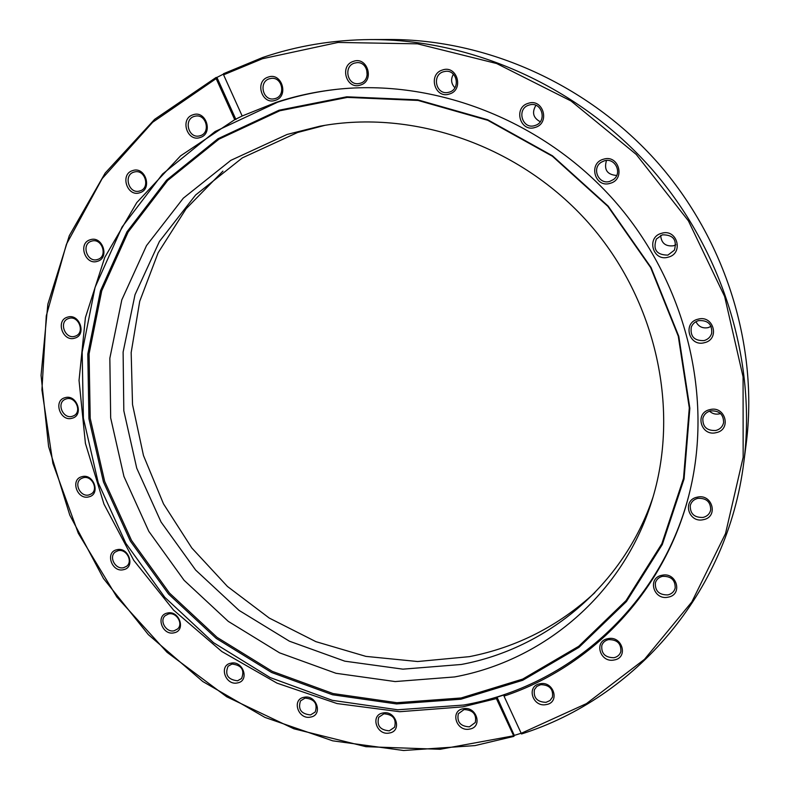 <?xml version="1.0" encoding="UTF-8"?>
<svg xmlns="http://www.w3.org/2000/svg" width="790" height="790" viewBox="0 0 790 790"><rect width="100%" height="100%" fill="white"/><g stroke="black" fill="none" stroke-linecap="round" stroke-linejoin="round"><path stroke-width="1.19" d="M383.002 712.985C369.888 714.94 376.573 735.855 389.371 733.021C402.535 731.165 395.869 710.082 383.002 712.985M383.91 713.805L378.736 717.251C376.563 725.556 380.089 730.079 389.312 730.819L394.595 727.215C396.6 718.939 393.035 714.476 383.91 713.805M304.091 697.274C291.352 699.239 298.136 719.937 310.549 717.093C323.327 715.217 316.573 694.361 304.091 697.274M305.068 698.093L300.526 700.878C297.761 709.282 301.109 713.962 310.549 714.93L315.23 712.007C317.827 703.623 314.44 698.992 305.068 698.093M230.927 663.185C218.504 665.239 225.387 685.839 237.484 682.915C249.956 680.96 243.093 660.203 230.927 663.185M231.993 664.044L228.063 666.246C224.666 674.749 227.836 679.607 237.553 680.802L241.602 678.482C244.841 669.979 241.641 665.16 231.993 664.044M167.391 613.05C155.196 615.232 162.187 635.861 174.057 632.81C186.302 630.726 179.33 609.929 167.391 613.05M168.527 613.958L165.238 615.647C159.027 620.713 166.246 632.879 174.175 630.746L177.602 628.958C183.655 623.824 176.387 611.806 168.527 613.958M116.811 549.751C104.734 552.101 111.854 572.898 123.596 569.659C135.712 567.398 128.612 546.443 116.811 549.751M117.996 550.739L115.37 551.963C108.339 556.674 115.488 570.024 123.754 567.645L126.528 566.321C133.401 561.522 126.193 548.329 117.996 550.739M81.972 476.676C69.925 479.244 77.153 500.317 88.865 496.851C100.952 494.382 93.734 473.141 81.972 476.676M83.207 477.753L81.242 478.572C73.332 482.888 80.373 497.552 89.053 494.886L91.176 493.967C98.918 489.563 91.808 475.067 83.207 477.753M65.056 397.686C52.93 400.51 60.277 421.978 72.058 418.246C84.224 415.53 76.897 393.884 65.056 397.686M66.32 398.871L65.047 399.355C56.209 403.186 63.082 419.312 72.265 416.33L73.717 415.767C82.387 411.807 75.435 395.859 66.32 398.871M67.585 317.136C55.28 320.226 62.726 342.179 74.675 338.16C87.028 335.167 79.602 313.038 67.585 317.136M68.868 318.429L68.305 318.617C58.47 321.905 65.096 339.611 74.892 336.283L75.652 336.017C85.3 332.57 78.575 315.072 68.868 318.429M90.238 239.755C77.657 243.123 85.172 265.628 97.397 261.312C110.027 258.053 102.522 235.361 90.238 239.755M91.512 241.167C80.827 244.021 87.206 263.139 97.595 259.466L97.654 259.446C108.21 256.632 102.038 237.642 91.67 241.118L91.512 241.167M132.602 170.61C119.655 174.244 127.22 197.342 139.81 192.74C152.806 189.205 145.261 165.91 132.602 170.61M133.846 172.131C123.23 175.064 128.76 194.064 139.336 191.091L139.968 190.913C150.465 188.119 145.311 169.248 134.734 171.894L133.846 172.131M192.987 114.797C179.597 118.678 187.171 142.368 200.196 137.5C213.636 133.727 206.091 109.83 192.987 114.797M194.182 116.416C183.566 119.418 188.277 138.29 199.041 135.999L200.305 135.692C210.782 132.839 206.486 114.145 195.762 116.061L194.182 116.416M268.185 77.094C254.301 81.163 261.836 105.406 275.354 100.32C289.288 96.37 281.783 71.91 268.185 77.094M269.311 78.793C258.547 81.854 262.655 100.725 273.646 98.898L275.404 98.513C285.97 95.61 282.356 76.986 271.444 78.358L269.311 78.793M353.406 61.363C339.019 65.56 346.464 90.258 360.497 85.034C374.944 80.965 367.518 56.041 353.406 61.363M354.434 63.121C343.354 66.242 347.195 85.359 358.522 83.631L360.457 83.217C371.3 80.264 368.051 61.482 356.863 62.657L354.434 63.121M366.698 69.481L367.153 75.366M442.459 70.004C427.588 74.23 434.925 99.254 449.441 93.99C464.372 89.892 457.074 64.632 442.459 70.004M443.388 71.772C431.646 75.02 435.942 94.889 447.841 92.479L449.312 92.134C460.738 89.092 457.213 69.678 445.491 71.337L443.388 71.772M453.391 74.211C450.606 79.148 451.1 83.661 454.882 87.769M528.243 103.322C512.957 107.48 520.136 132.661 535.087 127.447C550.433 123.418 543.283 98.009 528.243 103.322M529.073 105.06C516.077 108.576 522.18 129.975 534.87 125.541L535.106 125.472C547.559 121.927 542.108 101.239 529.646 104.892L529.073 105.06M535.906 105.337C531.719 112.447 533.161 117.908 540.251 121.739M603.481 159.215C587.888 163.214 594.91 188.366 610.166 183.32C625.818 179.448 618.837 154.07 603.481 159.215M604.212 160.883L601.526 162.098C591.147 168.003 598.642 185.176 609.89 181.344L613.425 179.557C622.806 173.089 614.956 157.151 604.212 160.883M606.483 160.479C603.767 169.732 607.174 174.728 616.694 175.469M661.694 233.267C645.924 237.02 652.797 261.954 668.221 257.155C684.051 253.531 677.218 228.369 661.694 233.267M662.346 234.837L656.371 239.014C652.698 249.61 656.539 254.982 667.886 255.121L674.403 250.154C677.227 239.814 673.208 234.709 662.346 234.837M660.657 235.45C661.339 243.211 665.624 246.648 673.505 245.779L675.835 244.831M698.034 319.18C682.254 322.626 688.979 347.175 704.433 342.692C720.263 339.364 713.577 314.598 698.034 319.18M698.627 320.622C695.082 321.629 692.633 323.801 691.289 327.119C690.045 336.461 694.301 340.954 704.058 340.589C707.899 339.493 710.427 337.103 711.652 333.42C712.353 324.364 708.008 320.098 698.627 320.622M695.97 321.688C698.449 326.616 702.488 328.61 708.097 327.662L711.119 326.359M709.914 409.615C694.282 412.745 700.898 436.781 716.214 432.644C731.895 429.642 725.319 405.389 709.914 409.615M710.487 410.919C706.517 412.015 703.979 414.444 702.873 418.216C702.488 426.798 706.803 430.886 715.839 430.481C720.026 429.326 722.613 426.719 723.601 422.67C723.61 414.325 719.236 410.405 710.487 410.919M709.538 411.185C712.313 413.733 715.582 414.632 719.325 413.891L720.519 413.535M697.205 497.177C681.849 499.991 688.406 523.444 703.436 519.652C718.841 516.956 712.333 493.296 697.205 497.177M697.787 498.352C693.818 499.379 691.309 501.769 690.272 505.511C690.045 513.757 694.311 517.726 703.07 517.43C707.228 516.364 709.776 513.846 710.704 509.876C710.644 501.808 706.339 497.967 697.787 498.352M661.971 575.268C647 577.786 653.518 600.637 668.172 597.151C683.192 594.742 676.714 571.703 661.971 575.268M662.583 576.325C658.83 577.233 656.431 579.416 655.364 582.892C654.979 591.019 659.137 595.018 667.846 594.91C671.747 593.971 674.196 591.67 675.183 588.017C675.332 580.018 671.135 576.127 662.583 576.325M607.974 638.666C593.448 640.937 599.975 663.195 614.176 659.976C628.741 657.803 622.253 635.367 607.974 638.666M608.636 639.614C605.219 640.384 602.948 642.319 601.822 645.41C601.111 653.528 605.14 657.626 613.909 657.715C617.444 656.925 619.755 654.91 620.831 651.661C621.335 643.633 617.267 639.624 608.636 639.614M539.995 683.785C525.952 685.888 532.509 707.603 546.226 704.581C560.308 702.587 553.79 680.694 539.995 683.785M540.735 684.673L536.864 686.392L534.415 689.65C533.28 697.797 537.141 702.034 546.028 702.33L549.998 700.542L552.457 697.145C553.405 689.048 549.494 684.89 540.735 684.673M463.266 708.729C449.707 710.714 456.314 731.984 469.556 729.091C483.164 727.195 476.577 705.766 463.266 708.729M464.086 709.558L458.328 713.745C456.699 721.961 460.392 726.336 469.428 726.849L475.304 722.495C476.755 714.318 473.022 710.003 464.086 709.558M594.919 592.589C558.708 625.966 516.848 647.326 469.349 656.658L417.653 661.526L365.908 656.381L315.901 641.658L269.252 618.057L227.451 586.466L191.822 547.993L163.51 503.882L143.484 455.553L132.523 404.549L131.17 352.538L139.712 301.306L158.158 252.731L186.144 208.708L222.938 171.114M743.815 462.278L746.165 444.039C758.588 346.978 726.247 240.654 657.517 162.464C588.471 84.54 486.996 39.243 389.144 39.5L370.757 39.569C472.687 39.283 578.764 86.683 651 168.211C722.919 250.025 756.771 361.168 743.815 462.278C727.481 593.636 634.617 698.163 521.509 733.979L504.01 696.118C592.786 666.553 666.592 589.774 689.996 490.778C713.232 394.062 685.266 281.24 614.284 200.62C543.105 120.159 434.638 78.398 335.78 89.428C315.18 91.749 295.253 96.074 276.006 102.414L242.175 115.992L234.719 119.685L180.574 155.857L136.759 202.605L104.754 257.402L85.419 317.55L79.04 380.385L85.409 443.368L103.954 504.079L133.737 560.317L173.533 610.077L221.862 651.553L277.023 683.153L337.044 703.564L399.73 711.711L462.693 706.872L496.406 698.587L513.905 736.369L475.027 745.592L403.581 750.5L332.679 740.823L264.956 717.419L202.803 681.533L148.352 634.646L103.47 578.507L69.767 515.09L48.605 446.567L41.06 375.369L47.864 304.13L69.303 235.697L105.179 173.069L154.633 119.339L216.075 77.479L216.154 78.605L152.658 122.262L102.167 178.599L66.419 244.268L46.284 315.822L41.919 389.904L52.891 463.365L78.309 533.299L116.88 597.052L166.986 652.254L226.71 696.78L293.87 728.785L365.938 746.688L440.109 749.295L513.253 735.865M520.867 733.466L586.466 703.604L644.502 659.324L691.823 601.94L725.516 533.606L743.153 457.311L743.074 376.82L724.637 296.477L688.416 220.864L636.217 154.406L571.002 100.972L496.643 63.526L417.505 43.835L338.061 42.443L262.507 58.717L223.59 74.833L223.521 73.707L262.547 57.532C296.931 45.82 333.005 39.826 370.757 39.569M460.896 699.229L396.531 703.939L332.531 694.765L271.612 672.507L216.223 638.399L168.517 594.001L130.399 541.15L103.451 481.94L88.944 418.73L87.799 354.088L100.488 290.809L126.963 231.826L166.591 180.16L217.981 138.734L279.018 110.225L346.78 96.795L417.693 99.836L487.687 119.764L552.516 155.828L608.132 206.072L651.069 267.514L678.788 336.323L689.848 408.252L684.051 478.987L662.287 544.557L626.411 601.565L578.912 647.405L522.713 680.289L460.896 699.229M461.074 697.985L396.896 702.705L333.084 693.561L272.333 671.382L217.102 637.382L169.534 593.112L131.525 540.409L104.655 481.367L90.208 418.335L89.073 353.881L101.742 290.789L128.158 231.983L167.678 180.476L218.929 139.188L279.779 110.778L347.333 97.397L418.029 100.439L487.786 120.307L552.408 156.242L607.846 206.328L650.644 267.563L678.264 336.155L689.295 407.847L683.518 478.365L661.842 543.727L626.075 600.568L578.734 646.289L522.704 679.084L461.074 697.985M690.154 490.106C663.136 604.024 569.215 686.648 463.621 705.045L397.775 709.785L332.353 700.335L270.111 677.553L213.517 642.675L164.784 597.299L125.817 543.303L98.256 482.809L83.394 418.216L82.16 352.123L95.057 287.382L122.065 226.997L162.533 174.047L215.078 131.535L277.537 102.226C296.517 95.975 316.158 91.689 336.471 89.359M504.01 696.118L504.622 694.746L497.038 697.215L514.29 735.401L520.817 733.357M514.29 735.401L513.905 736.369M287.096 134.458L230.838 160.35L183.31 198.191L146.525 245.581L121.818 299.854L109.84 358.235L110.679 417.979L123.951 476.488L148.806 531.324L184.07 580.275L228.261 621.365L279.581 652.846L335.987 673.287L395.158 681.563L454.576 676.941C543.471 660.657 622.619 594.495 651.553 501.907C680.447 411.215 657.082 300.694 588.738 223.165C520.304 145.716 413.535 108.793 319.96 126.193L287.096 134.458M324.957 125.324L297.632 132.473L242.372 157.862L195.634 194.982L159.412 241.483L135.011 294.749L123.112 352.063L123.813 410.731L136.729 468.174L161.061 522.022L195.644 570.064L239.014 610.364L289.416 641.204L344.805 661.171L402.93 669.16L461.281 664.479C547.006 648.521 623.498 585.509 653.034 497.058M216.154 78.605L234.719 119.685M216.075 77.479L216.924 77.43L235.943 119.507M223.54 74.053L216.924 77.43M242.175 115.992L223.59 74.833M496.406 698.587L497.038 697.215"/></g></svg>
